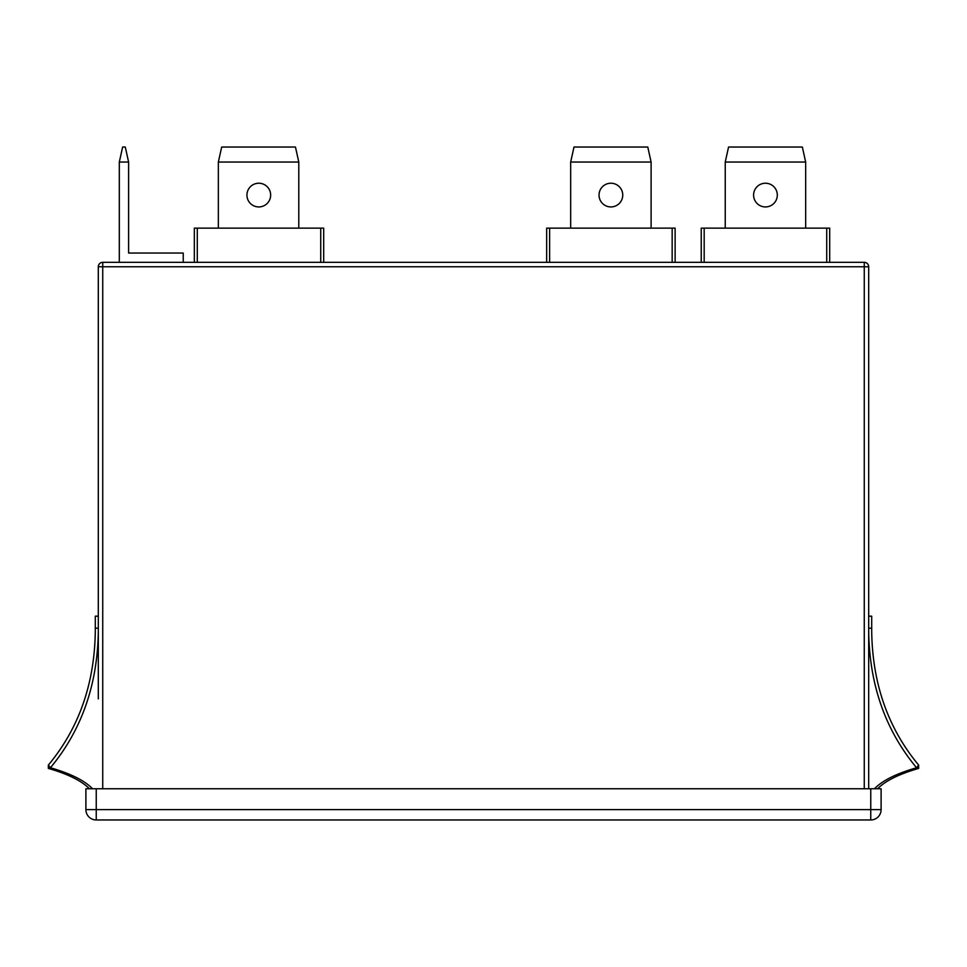 <?xml version="1.0" encoding="UTF-8"?>
<svg xmlns="http://www.w3.org/2000/svg" width="967" height="967" viewBox="0 0 967 967"><rect width="100%" height="100%" fill="white"/><g stroke="black" fill="none" stroke-linecap="round" stroke-linejoin="round"><path stroke-width="1.45" d="M270.651 195.08A11.858 11.858 0 0 0 258.793 183.222A11.858 11.858 0 0 0 246.936 195.08A11.858 11.858 0 0 0 258.793 206.938A11.858 11.858 0 0 0 270.651 195.08M765.453 183.222A11.858 11.858 0 0 0 753.595 195.08A11.858 11.858 0 0 0 765.453 206.938A11.858 11.858 0 0 0 777.311 195.08A11.858 11.858 0 0 0 765.453 183.222M610.89 206.938A11.858 11.858 0 0 1 599.032 195.08A11.858 11.858 0 0 1 610.89 183.222A11.858 11.858 0 0 1 622.748 195.08A11.858 11.858 0 0 1 610.89 206.938M98.308 698.863L98.308 266.771L98.308 616.184L95.298 616.184L95.298 628.187L98.308 628.187L98.308 663.749M868.692 616.184L871.702 616.184L871.702 631.439C872.452 683.814 888.105 728.356 918.65 765.078L916.583 767.75C885.421 730.29 869.466 684.854 868.692 631.439M874.482 788.758C882.267 780.611 896.3 773.612 916.583 767.75L918.65 768.402L918.65 765.078M877.613 788.758C885.301 780.877 898.984 774.083 918.65 768.402M864.268 788.758L864.268 266.771L102.732 266.771L102.732 262.335A4.436 4.436 0 0 0 98.308 266.771A4.436 4.436 0 0 1 102.732 262.335L864.268 262.335A4.436 4.436 0 0 1 868.692 266.771L868.692 788.758M870.759 819.968L96.241 819.968A10.335 10.335 0 0 1 85.894 809.633L85.894 788.758L96.241 788.758L96.241 809.633L870.759 809.633L870.759 788.758L881.106 788.758L881.106 809.633A10.335 10.335 0 0 1 870.759 819.968L870.759 809.633L881.106 809.633M870.759 788.758L96.241 788.758M868.692 266.771A4.436 4.436 0 0 0 864.268 262.335A4.436 4.436 0 0 1 868.692 266.771A4.436 4.436 0 0 0 864.268 262.335L864.268 266.771L868.692 266.771M701.232 262.335L701.232 228.127L829.686 228.127L829.686 262.335M546.669 262.335L546.669 228.127L675.123 228.127L675.123 262.335M194.343 262.335L194.343 228.127L323.691 228.127L323.691 262.335M725.238 228.127L725.238 162.045L805.668 162.045L805.668 228.127M570.675 162.045L573.999 147.032L647.781 147.032L651.105 162.045L570.675 162.045L570.675 228.127M651.105 162.045L651.105 228.127M298.791 162.045L295.455 147.032L221.685 147.032L218.349 162.045L298.791 162.045L298.791 228.127M218.349 162.045L218.349 228.127M725.238 162.045L728.562 147.032L802.344 147.032L805.668 162.045M183.234 262.335L183.234 253.04L128.611 253.04L128.611 162.045L119.316 162.045L119.316 262.335M119.316 162.045L122.64 147.032L125.287 147.032L128.611 162.045M871.702 628.187L868.692 628.187M92.518 788.758C84.733 780.611 70.7 773.612 50.417 767.75L48.35 768.402L48.35 765.078C78.895 728.356 94.548 683.814 95.298 631.439L95.298 628.187M89.387 788.758C81.699 780.877 68.016 774.083 48.35 768.402M48.35 765.078L50.417 767.75C81.579 730.29 97.534 684.854 98.308 631.439M98.308 266.771L102.732 266.771L102.732 788.758M96.241 819.968L96.241 809.633L85.894 809.633M704.181 228.127L704.181 262.335M826.725 228.127L826.725 262.335M549.619 228.127L549.619 262.335M672.162 228.127L672.162 262.335M197.292 228.127L197.292 262.335M320.742 228.127L320.742 262.335"/></g></svg>

